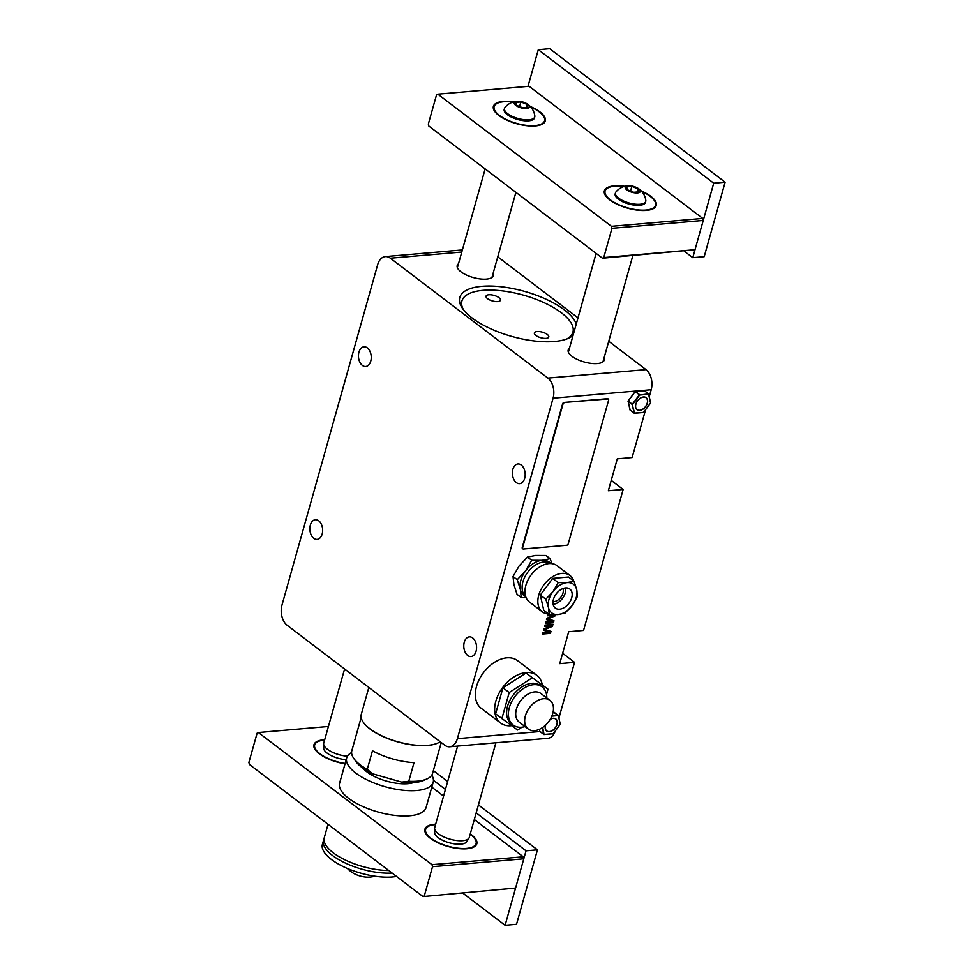 <?xml version="1.0" encoding="UTF-8"?>
<svg xmlns="http://www.w3.org/2000/svg" width="974" height="974" viewBox="0 0 974 974"><rect width="100%" height="100%" fill="white"/><g stroke="black" fill="none" stroke-linecap="round" stroke-linejoin="round"><path stroke-width="1.46" d="M467.715 655.49A9.886 6.368 85.1 0 1 463.831 644.666A9.886 6.368 85.1 0 1 469.334 636.862A9.886 6.368 85.1 0 1 472.646 637.933A9.886 6.368 85.1 0 1 476.529 648.757A9.886 6.368 85.1 0 1 471.039 656.549A9.886 6.368 85.1 0 1 467.715 655.49M458.486 263.784A18.713 7.22 15.7 0 0 457.208 265.525A18.713 7.22 15.7 0 0 466.436 275.033A18.713 7.22 15.7 0 0 486.416 279.112A18.713 7.22 15.7 0 0 493.258 275.666A18.713 7.22 15.7 0 0 493.075 273.511M569.449 348.254A18.713 7.22 15.7 0 0 568.183 349.995A18.713 7.22 15.7 0 0 577.399 359.503A18.713 7.22 15.7 0 0 597.391 363.57A18.713 7.22 15.7 0 0 604.221 360.124A18.713 7.22 15.7 0 0 604.05 357.982M573.041 335.506A60.644 23.4 -164.3 0 1 568.548 338.246A60.644 23.4 -164.3 0 1 554.413 341.497A60.644 23.4 -164.3 0 1 462.492 308.429A60.644 23.4 -164.3 0 1 481.923 286.319A60.644 23.4 -164.3 0 1 576.255 324.074M566.831 338.952A57.649 22.244 15.7 0 0 572.919 332.171A57.649 22.244 15.7 0 0 544.515 302.89A57.649 22.244 15.7 0 0 482.97 290.349A57.649 22.244 15.7 0 0 461.919 300.966A57.649 22.244 15.7 0 0 463.587 309.927M362.389 365.433A9.886 6.368 85.1 0 1 358.505 354.609A9.886 6.368 85.1 0 1 364.008 346.805A9.886 6.368 85.1 0 1 367.32 347.876A9.886 6.368 85.1 0 1 371.204 358.7A9.886 6.368 85.1 0 1 365.7 366.504A9.886 6.368 85.1 0 1 362.389 365.433M313.786 538.318A9.886 6.368 85.1 0 1 309.915 527.506A9.886 6.368 85.1 0 1 315.406 519.702A9.886 6.368 85.1 0 1 318.717 520.773A9.886 6.368 85.1 0 1 322.601 531.597A9.886 6.368 85.1 0 1 317.11 539.389A9.886 6.368 85.1 0 1 313.786 538.318M516.317 482.593A9.886 6.368 85.1 0 1 512.434 471.769A9.886 6.368 85.1 0 1 517.924 463.965A9.886 6.368 85.1 0 1 521.248 465.036A9.886 6.368 85.1 0 1 525.132 475.86A9.886 6.368 85.1 0 1 519.629 483.664A9.886 6.368 85.1 0 1 516.317 482.593M555.679 614.667L555.375 615.763L547.899 618.843L553.962 620.779L553.415 622.739L545.428 623.421L545.793 622.106L552.55 621.522L546.499 619.622L546.877 618.259L554.328 615.203L547.571 615.787L547.948 614.472L549.08 614.375M553.074 398.208A14.975 9.643 -94.9 0 0 547.863 378.095L645.981 369.621A14.975 9.643 85.1 0 1 651.192 389.734L553.074 398.208L457.366 738.669L539.925 731.535M645.579 409.689L632.126 457.561L617.297 458.839L608.324 490.75L623.153 489.472L583.536 630.446L568.694 631.724L559.721 663.647L574.563 662.369L558.954 717.899M651.192 389.734L649.268 396.588M544.588 626.404L544.953 625.089L552.94 624.407L552.392 626.379L544.904 629.472L550.98 631.396L550.432 633.356L542.445 634.05L542.81 632.735L549.567 632.15L543.504 630.251L543.894 628.875L551.345 625.819L544.588 626.404M461.786 252.035L390.355 258.207A14.975 9.643 -94.9 0 0 385.327 256.588A14.975 9.643 -94.9 0 0 377.668 264.697L281.961 605.158A14.975 9.643 -94.9 0 0 287.172 625.271L444.68 745.159A14.975 9.643 -94.9 0 0 449.708 746.778A14.975 9.643 -94.9 0 0 457.366 738.669M390.355 258.207L547.863 378.095M555.229 731.048A14.975 9.643 85.1 0 1 547.838 738.304L449.708 746.778M645.981 369.621L608.75 341.277M577.996 317.865L497.775 256.807M623.153 489.472L612.415 481.302A17.97 11.578 85.1 0 1 611.258 480.304M574.563 662.369L563.824 654.187A17.97 11.578 85.1 0 1 562.668 653.201M555.241 614.667L555.375 615.763M555.022 615.483L547.899 618.843M553.561 620.645L553.415 622.739M553.062 622.459L545.513 623.116M546.536 619.476L552.55 621.522M547.656 615.471L554.328 615.203M552.502 624.444L552.392 626.379M552.027 626.112L544.904 629.472M550.578 631.274L550.432 633.356M550.067 633.088L542.53 633.733M543.553 630.105L549.567 632.15M544.673 626.099L551.345 625.819M437.643 743.125A42.381 16.351 -164.3 0 1 437.484 743.199A42.381 16.351 -164.3 0 1 427.61 745.475A42.381 16.351 -164.3 0 1 363.375 722.367A42.381 16.351 -164.3 0 1 363.278 722.221M368.842 687.425L361.269 714.38A42.673 16.473 15.7 0 0 363.168 722.075A42.673 16.473 15.7 0 0 427.866 745.341A42.673 16.473 15.7 0 0 437.813 743.052A42.673 16.473 15.7 0 0 440.175 741.725M361.159 717.534L351.821 750.759A41.931 16.181 15.7 0 0 353.696 758.308A41.931 16.181 15.7 0 0 367.247 769.387L372.482 750.771A41.931 16.181 15.7 0 0 414.011 762.654L408.776 781.27A41.931 16.181 15.7 0 0 417.249 781.172A41.931 16.181 15.7 0 0 427.014 778.92A41.931 16.181 15.7 0 0 432.553 773.453L441.246 742.541M367.247 769.387L372.872 773.867L401.665 782.11L408.776 781.27M372.872 773.867A38.936 15.024 -164.3 0 1 355.693 761.242L353.696 758.308M427.014 778.92L423.787 780.381A38.936 15.024 -164.3 0 1 401.665 782.11M535.883 335.458A7.488 2.885 15.7 0 0 543.577 338.307A7.488 2.885 15.7 0 0 548.788 336.992A7.488 2.885 15.7 0 0 547.291 334.472A7.488 2.885 15.7 0 0 539.584 331.623A7.488 2.885 15.7 0 0 534.373 332.938A7.488 2.885 15.7 0 0 535.883 335.458M487.548 298.677A7.488 2.885 15.7 0 0 495.255 301.526A7.488 2.885 15.7 0 0 500.466 300.211A7.488 2.885 15.7 0 0 498.968 297.691A7.488 2.885 15.7 0 0 491.261 294.842A7.488 2.885 15.7 0 0 486.05 296.157A7.488 2.885 15.7 0 0 487.548 298.677M539.657 731.133L543.809 734.457L553.244 733.714L560.269 724.279L558.37 715.476M560.208 724.23L558.333 715.293L553.098 712.128M629.971 409.823L634.135 413.134L643.571 412.392L650.583 402.968L648.684 394.166M650.522 402.919L648.587 394.263L639.626 395.042L648.587 393.886L644.471 390.757L648.489 393.861L644.362 390.732L635.413 391.499L639.528 394.64L632.199 404.356L634.549 413.122L630.02 410.005L628.157 401.081L632.613 404.466L639.626 395.042L635.17 391.658L628.023 401.264L632.199 404.478L634.184 413.232L643.351 412.513L634.488 413.244M628.133 401.069L635.158 391.633L628.072 401.02L630.166 410.127M648.489 393.861L650.583 402.968L643.51 412.355M363.18 768.352A29.951 11.554 15.7 0 0 407.838 783.705A29.951 11.554 15.7 0 0 413.694 782.548M351.59 752.561A44.926 17.337 15.7 0 0 346.695 757.93A44.926 17.337 15.7 0 0 368.829 780.746A44.926 17.337 15.7 0 0 416.787 790.511A44.926 17.337 15.7 0 0 433.199 782.232A44.926 17.337 15.7 0 0 431.811 775.121M346.695 757.93L339.597 783.193A44.926 17.337 15.7 0 0 361.719 806.009A44.926 17.337 15.7 0 0 409.689 815.786A44.926 17.337 15.7 0 0 426.088 807.507L433.199 782.232M345.052 763.786A26.955 10.397 -164.3 0 1 313.957 744.745A26.955 10.397 -164.3 0 1 323.794 739.777A26.955 10.397 -164.3 0 1 324.707 739.704M470.272 833.902A26.955 10.397 -164.3 0 1 476.822 843.788A26.955 10.397 -164.3 0 1 466.984 848.756A26.955 10.397 -164.3 0 1 438.203 842.9A26.955 10.397 -164.3 0 1 424.932 829.203A26.955 10.397 -164.3 0 1 434.769 824.235A26.955 10.397 -164.3 0 1 435.682 824.174M328.421 726.482L258.378 732.533L257.112 733.179L248.894 762.435L249.405 764.444L423.02 896.591L515.575 888.057L423.02 896.591M432.517 866.69L431.993 864.681L523.269 856.791L523.793 858.8L432.517 866.69L424.299 895.946M258.378 732.533L431.993 864.681M523.793 858.8L515.575 888.057M523.269 856.791L474.314 819.524M443.56 796.123L431.811 787.175M328.043 824.296L323.514 840.379A44.926 17.337 15.7 0 0 344.845 862.818A44.926 17.337 15.7 0 0 392.132 873.081M388.772 870.525A44.926 17.337 15.7 0 1 343.53 859.141A44.926 17.337 15.7 0 1 324.269 837.725L322.394 844.373A44.926 17.337 15.7 0 0 344.528 867.189A44.926 17.337 15.7 0 0 392.498 876.965A44.926 17.337 15.7 0 0 396.54 876.43M374.917 876.21A27.747 27.747 0 0 1 368.342 877.172A13.1 5.053 -164.3 0 1 352.588 872.741A27.747 27.747 0 0 1 347.474 868.504M478.417 804.914L537.453 849.839L516.512 924.314L505.104 925.3L462.869 893.158M433.442 780.344L445.435 789.464M476.189 812.876L526.033 850.826L505.104 925.3M537.453 849.839L526.033 850.826M433.357 770.604L447.675 781.501M470.174 834.28A26.201 10.117 -164.3 0 1 476.103 843.594A26.201 10.117 -164.3 0 1 466.534 848.415A26.201 10.117 -164.3 0 1 438.556 842.717A26.201 10.117 -164.3 0 1 425.65 829.41A26.201 10.117 -164.3 0 1 435.22 824.576A26.201 10.117 -164.3 0 1 435.573 824.552M347.438 756.214A17.97 6.94 -164.3 0 1 327.337 749.225A17.97 6.94 -164.3 0 1 323.624 743.966A17.97 6.94 -164.3 0 1 323.733 743.186L344.589 668.968M346.208 759.683A16.765 6.465 -164.3 0 1 323.672 748.227L323.624 743.966M495.888 742.785L469.298 837.372A17.97 6.94 -164.3 0 1 468.981 838.09L466.716 841.706A16.765 6.465 -164.3 0 1 460.897 844.129A16.765 6.465 -164.3 0 1 443.803 840.842A16.765 6.465 -164.3 0 1 434.648 832.685L434.599 828.424A17.97 6.94 -164.3 0 1 434.696 827.644L457.622 746.096M468.981 838.09A17.97 6.94 -164.3 0 1 462.735 840.684A17.97 6.94 -164.3 0 1 438.312 833.695A17.97 6.94 -164.3 0 1 434.599 828.424M530.306 106.507A26.955 10.397 -164.3 0 1 545.294 120.959A26.955 10.397 -164.3 0 1 535.457 125.926A26.955 10.397 -164.3 0 1 506.675 120.058A26.955 10.397 -164.3 0 1 493.392 106.373A26.955 10.397 -164.3 0 1 503.241 101.406A26.955 10.397 -164.3 0 1 513.712 101.844M641.282 190.977A26.955 10.397 -164.3 0 1 656.269 205.417A26.955 10.397 -164.3 0 1 646.419 210.384A26.955 10.397 -164.3 0 1 617.65 204.528A26.955 10.397 -164.3 0 1 604.367 190.831A26.955 10.397 -164.3 0 1 614.204 185.864A26.955 10.397 -164.3 0 1 624.687 186.302M603.734 257.574L695.01 249.697L703.228 220.428L611.952 228.318L611.441 226.309L437.825 94.161L436.547 94.807L428.329 124.063L428.852 126.072L602.468 258.22L603.734 257.574L611.952 228.318M437.825 94.161L529.101 86.272L702.717 218.419L703.228 220.428M695.01 249.697L602.468 258.22M611.441 226.309L702.717 218.419M713.699 183.197L725.106 182.211L549.701 48.7L538.293 49.686L713.699 183.197L692.77 257.672L684.211 251.158M725.106 182.211L704.178 256.686L692.77 257.672M527.981 86.369L538.293 49.686M628.863 185.742A16.911 16.911 0 0 0 615.945 191.951A15.718 6.063 15.7 0 0 615.458 192.864L615.178 193.875A15.718 6.063 15.7 0 0 622.922 201.862A15.718 6.063 15.7 0 0 639.711 205.283A15.718 6.063 15.7 0 0 645.458 202.385L645.738 201.375A15.718 6.063 15.7 0 0 645.799 200.34A16.911 16.911 0 0 0 638.007 188.311A7.865 3.032 15.7 0 0 628.863 185.742A7.865 3.032 15.7 0 0 626.793 189.869A7.865 3.032 15.7 0 0 637.483 192.925A7.865 3.032 15.7 0 0 638.774 188.834A7.865 3.032 15.7 0 0 638.007 188.311M615.458 192.864A15.718 6.063 15.7 0 0 618.624 198.148A15.718 6.063 15.7 0 0 639.991 204.272A15.718 6.063 15.7 0 0 645.738 201.375M626.574 186.85L631.834 186.399L638.055 188.895L638.993 191.841L633.733 192.304L627.512 189.808L626.574 186.85M637.179 192L638.055 188.895M630.543 191.026L631.834 186.399M641.781 191.525A26.201 10.117 -164.3 0 1 655.539 205.222A26.201 10.117 -164.3 0 1 645.981 210.043A26.201 10.117 -164.3 0 1 618.003 204.345A26.201 10.117 -164.3 0 1 605.085 191.038A26.201 10.117 -164.3 0 1 614.655 186.204A26.201 10.117 -164.3 0 1 623.969 186.521M569.96 575.5L557.067 565.699A22.828 15.073 127.3 0 0 548.946 563.593A22.828 15.073 127.3 0 0 525.863 585.362A22.828 15.073 127.3 0 0 529.418 602.017L542.311 611.83A22.828 15.073 -52.7 0 1 538.744 595.175A22.828 15.073 -52.7 0 1 561.828 573.394A22.828 15.073 -52.7 0 1 569.96 575.5A22.828 15.073 -52.7 0 1 573.698 580.967M550.785 563.544A20.746 13.697 127.3 0 0 543.918 561.998A20.746 13.697 127.3 0 0 522.928 581.795A20.746 13.697 127.3 0 0 525.668 596.526M576.681 589.562A17.97 11.871 -52.7 0 1 576.267 597.391A17.97 11.871 -52.7 0 1 572.188 605.524L565.042 613.121L558.09 614.533L549.226 614.484L548.484 607.581L545.805 599.205L552.964 591.62L558.199 582.562L567.063 582.61L574.015 581.198L576.681 589.562L577.424 596.478L572.188 605.524A17.97 11.871 -52.7 0 1 558.09 614.533A17.97 11.871 -52.7 0 1 548.484 607.581A17.97 11.871 -52.7 0 1 552.964 591.62A17.97 11.871 -52.7 0 1 567.063 582.61A17.97 11.871 -52.7 0 1 576.681 589.562M559.587 609.213A11.98 7.914 -52.7 0 1 555.326 608.105A11.98 7.914 -52.7 0 1 553.451 599.363A11.98 7.914 -52.7 0 1 565.565 587.931A11.98 7.914 -52.7 0 1 569.839 589.039A11.98 7.914 -52.7 0 1 570.581 600.654A11.98 7.914 -52.7 0 1 559.587 609.213M553.122 604.306A11.98 7.914 127.3 0 0 553.147 604.306A11.98 7.914 127.3 0 0 565.59 587.931M563.009 588.539A8.985 5.929 -52.7 0 1 561.194 596.782A8.985 5.929 -52.7 0 1 553.889 601.652A8.985 5.929 -52.7 0 1 553.013 601.652M550.87 563.544A20.965 13.843 127.3 0 0 542.043 560.33L531.694 560.281L527.494 557.079L519.142 565.931L513.03 576.498L513.907 584.558L517.024 594.323L521.224 597.512L526.13 597.744M548.569 613.985A22.828 15.073 -52.7 0 1 542.311 611.83M549.226 614.484L543.748 610.308L540.327 595.029L552.721 578.386L568.524 577.022L574.015 581.198M552.721 578.386L558.199 582.562M540.327 595.029L545.805 599.205M551.917 563.642L550.14 558.686L542.043 560.33A20.965 13.843 127.3 0 0 525.583 570.837A20.965 13.843 127.3 0 0 520.36 589.453A20.965 13.843 127.3 0 0 525.704 596.612M531.694 560.281L525.583 570.837L517.243 579.7L520.36 589.453L521.224 597.512M517.243 579.7L513.03 576.498M550.14 558.686L545.939 555.484L535.59 555.436L527.494 557.079M536.808 675.311L517.474 660.603A29.951 19.772 -52.7 0 0 494.585 662.271A29.951 19.772 -52.7 0 0 476.517 686.402A29.951 19.772 127.3 0 0 481.193 708.268L500.526 722.976A29.951 19.772 -52.7 0 1 495.839 701.122A29.951 19.772 -52.7 0 1 513.919 676.979A29.951 19.772 -52.7 0 1 536.808 675.311A29.951 19.772 -52.7 0 1 542.311 684.868M511.618 725.703A29.951 19.772 -52.7 0 1 500.526 722.976M522.003 727.201L517.584 730.025L495.596 713.881L502.937 687.766L525.997 673.046L547.997 689.19L546.511 694.45M501.866 718.642L509.195 692.538L502.937 687.766M525.997 673.046L547.997 689.19M509.195 692.538L532.267 677.807M525.059 726.592A23.96 15.815 -52.7 0 1 513.103 725.021L511.313 723.658A23.96 15.815 -52.7 0 1 507.564 706.174A23.96 15.815 -52.7 0 1 522.027 686.865A23.96 15.815 -52.7 0 1 540.339 685.538L542.128 686.889A23.96 15.815 -52.7 0 1 546.828 697.993M513.103 725.021A23.96 15.815 -52.7 0 1 509.353 707.538A23.96 15.815 -52.7 0 1 523.817 688.228A23.96 15.815 -52.7 0 1 542.128 686.889M528.188 728.978L519.239 722.16A17.97 11.871 -52.7 0 1 516.427 709.048A17.97 11.871 -52.7 0 1 527.275 694.559A17.97 11.871 -52.7 0 1 540.996 693.573L549.957 700.379A17.97 11.871 -52.7 0 1 552.757 713.492A17.97 11.871 -52.7 0 1 541.909 727.98A17.97 11.871 -52.7 0 1 528.188 728.978A17.97 11.871 -52.7 0 1 525.376 715.866A17.97 11.871 -52.7 0 1 536.224 701.377A17.97 11.871 -52.7 0 1 549.957 700.379M522.673 548.703A1.498 0.986 -52.7 0 1 522.234 547.498L522.6 547.778A1.498 0.986 127.3 0 0 523.367 549.007L566.722 545.257A1.498 0.986 127.3 0 0 568.232 543.833L608.604 400.204A1.498 0.986 127.3 0 0 607.837 398.963L607.484 398.695A1.498 0.986 -52.7 0 1 608.166 398.999M522.234 547.498L562.607 403.869A1.498 0.986 -52.7 0 1 564.129 402.445L607.837 398.963M564.482 402.712A1.498 0.986 127.3 0 0 562.972 404.137L562.607 403.869M522.6 547.778L562.972 404.137M564.129 402.445L607.484 398.695M530.806 107.055A26.201 10.117 -164.3 0 1 544.576 120.752A26.201 10.117 -164.3 0 1 535.006 125.585A26.201 10.117 -164.3 0 1 507.028 119.875A26.201 10.117 -164.3 0 1 494.122 106.568A26.201 10.117 -164.3 0 1 503.68 101.746A26.201 10.117 -164.3 0 1 513.006 102.051M345.137 763.494A26.201 10.117 -164.3 0 1 314.675 744.94A26.201 10.117 -164.3 0 1 324.245 740.118A26.201 10.117 -164.3 0 1 324.598 740.082M517.888 101.272A16.911 16.911 0 0 0 504.97 107.493A15.718 6.063 15.7 0 0 504.495 108.394L504.203 109.405A15.718 6.063 15.7 0 0 511.959 117.391A15.718 6.063 15.7 0 0 528.736 120.813A15.718 6.063 15.7 0 0 534.482 117.915L534.763 116.904A15.718 6.063 15.7 0 0 534.823 115.882A16.911 16.911 0 0 0 527.044 103.841A7.865 3.032 15.7 0 0 517.888 101.272A7.865 3.032 15.7 0 0 515.818 105.399A7.865 3.032 15.7 0 0 526.508 108.467A7.865 3.032 15.7 0 0 527.798 104.364A7.865 3.032 15.7 0 0 527.044 103.841M504.495 108.394A15.718 6.063 15.7 0 0 507.649 113.69A15.718 6.063 15.7 0 0 529.028 119.802A15.718 6.063 15.7 0 0 534.763 116.904M515.599 102.392L520.871 101.929L527.08 104.425L528.03 107.384L522.758 107.834L516.537 105.338L515.599 102.392M526.203 107.542L527.08 104.425M519.568 106.556L520.871 101.929M562.351 654.321L563.824 654.187M610.942 481.424L612.415 481.302M550.249 719.287A7.573 4.992 -52.7 0 1 553.135 718.288A7.573 4.992 -52.7 0 1 557.018 724.51A7.573 4.992 -52.7 0 1 549.36 731.73A7.573 4.992 -52.7 0 1 545.61 725.094M545.732 724.985A7.415 4.894 127.3 0 0 549.373 731.584A7.415 4.894 127.3 0 0 556.872 724.498A7.415 4.894 127.3 0 0 553.074 718.398A7.415 4.894 127.3 0 0 550.164 719.433M553.853 712.055L558.272 715.573L551.832 716.134M542.676 727.481L544.076 734.603L539.754 731.413L539.267 729.392M553.183 733.666L543.869 734.542L542.311 727.724M552.014 715.707L558.272 715.208L560.269 724.279L553.244 733.714L544.174 734.554M558.163 715.172L553.098 712.079M539.852 731.437L539.231 729.404M643.461 396.978A7.573 4.992 -52.7 0 1 647.333 403.199A7.573 4.992 -52.7 0 1 639.674 410.419A7.573 4.992 -52.7 0 1 635.803 404.198A7.573 4.992 -52.7 0 1 643.461 396.978M639.687 410.261A7.415 4.894 127.3 0 0 647.199 403.187A7.415 4.894 127.3 0 0 643.4 397.088A7.415 4.894 127.3 0 0 635.888 404.161A7.415 4.894 127.3 0 0 639.687 410.261M635.158 391.633L644.179 390.744M462.37 249.928L385.327 256.588M476.103 843.594L475.446 845.931M425.65 829.41L424.993 831.747M457.39 267.68L485.149 168.928M491.98 277.407L515.903 192.328M602.955 361.865L632.832 255.602M568.353 352.15L596.112 253.386M605.085 191.038L604.428 193.376M655.539 205.222L654.881 207.559M494.122 106.568L493.453 108.918M544.576 120.752L543.918 123.101M314.675 744.94L314.018 747.289"/></g></svg>
